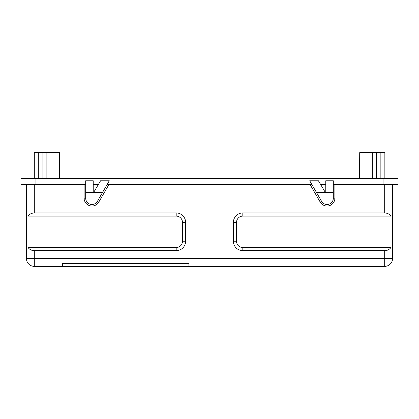 <?xml version="1.0" encoding="UTF-8"?>
<svg xmlns="http://www.w3.org/2000/svg" width="419" height="419" viewBox="0 0 419 419"><rect width="100%" height="100%" fill="white"/><g stroke="black" fill="none" stroke-linecap="round" stroke-linejoin="round"><path stroke-width="0.63" d="M28.021 247.524L176.19 247.524A6.285 6.285 0 0 0 182.475 241.239L182.475 222.384A6.285 6.285 0 0 0 176.19 216.099L28.021 216.099C29.623 214.067 31.718 213.02 34.306 212.957L176.19 212.957A9.428 9.428 0 0 1 185.617 222.384L185.617 241.239A9.428 9.428 0 0 1 176.19 250.667L34.306 250.667C31.718 250.604 29.623 249.556 28.021 247.524L28.021 216.099M390.979 216.099L242.811 216.099A6.285 6.285 0 0 0 236.526 222.384L236.526 241.239A6.285 6.285 0 0 0 242.811 247.524L390.979 247.524C389.377 249.556 387.282 250.604 384.694 250.667L242.811 250.667A9.428 9.428 0 0 1 233.383 241.239L233.383 222.384A9.428 9.428 0 0 1 242.811 212.957L384.694 212.957C387.282 213.02 389.377 214.067 390.979 216.099L390.979 247.524M34.306 178.389L34.306 152.621L59.446 152.621L59.446 178.389M46.876 178.389L46.876 152.621M42.879 178.389L42.879 152.621M38.302 178.389L38.302 152.621M392.551 184.674L392.551 258.523A7.856 7.856 0 0 1 384.694 266.379L62.588 266.379L62.588 263.551L188.917 263.551L188.917 266.379L188.917 263.551L62.588 263.551L62.588 266.379L34.306 266.379A7.856 7.856 0 0 1 26.449 258.523L26.449 184.674L26.449 258.523L34.306 258.523L34.306 266.379A7.856 7.856 0 0 1 26.449 258.523M380.855 178.389L380.855 152.621L384.851 152.621L384.851 178.389M376.278 178.389L376.278 152.621L380.855 152.621M359.712 178.389L359.712 152.621L376.278 152.621M372.281 178.389L372.281 152.621M85.686 184.674L20.95 184.674L20.95 178.389L398.05 178.389L398.05 184.674L333.315 184.674M85.686 192.635L85.686 180.772L93.228 180.772L93.228 192.321L93.542 192.635L85.686 192.635L85.686 198.187A6.285 6.285 0 0 0 97.412 201.329L102.43 192.635L93.542 192.635L100.576 180.772L109.28 180.772L102.43 192.635M98.318 184.674L93.228 184.674M316.57 192.635L309.72 180.772L318.424 180.772L325.458 192.635L325.773 192.321L325.773 180.772L333.315 180.772L333.315 192.635L316.57 192.635L321.588 201.329A6.285 6.285 0 0 0 333.315 198.187L334.886 198.187A7.856 7.856 0 0 1 320.226 202.115L310.154 184.674M325.773 184.674L320.682 184.674M333.315 192.635L333.315 198.187M311.972 184.674L107.028 184.674M231.042 266.379L188.917 266.379M359.554 178.389L359.712 152.621M34.149 178.389L34.306 152.621M20.95 184.674L20.95 178.389M62.588 266.379L34.306 266.379M34.306 250.667L34.306 258.523L392.551 258.523A7.856 7.856 0 0 1 384.694 266.379L384.694 250.667M383.909 184.674L383.909 178.389M35.091 178.389L35.091 184.674M321.588 201.329L320.226 202.115M108.846 184.674L98.774 202.115A7.856 7.856 0 0 1 84.114 198.187L84.114 184.674M97.412 201.329L98.774 202.115M85.686 198.187L84.114 198.187M176.19 212.957L176.19 216.099M185.617 222.384L182.475 222.384M185.617 241.239L182.475 241.239M176.19 247.524L176.19 250.667M34.306 184.674L34.306 212.957M334.886 184.674L334.886 198.187M242.811 212.957L242.811 216.099M233.383 222.384L236.526 222.384M233.383 241.239L236.526 241.239M242.811 250.667L242.811 247.524M384.694 212.957L384.694 184.674"/></g></svg>

